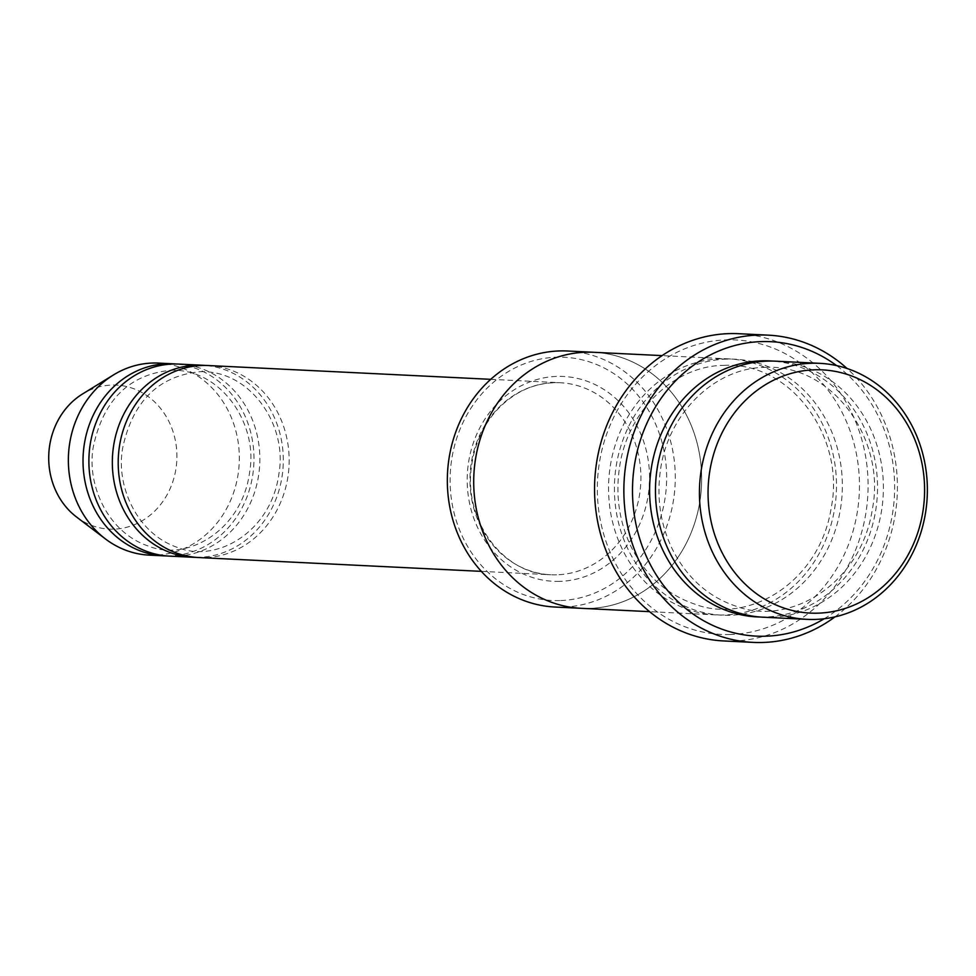 <?xml version="1.0" encoding="UTF-8"?>
<svg xmlns="http://www.w3.org/2000/svg" width="976" height="976" viewBox="0 0 976 976"><rect width="100%" height="100%" fill="white"/><g stroke="black" fill="none" stroke-linecap="round" stroke-linejoin="round"><path stroke-width="0.73" stroke-dasharray="4.88 3.66" d="M179.059 364.097A96.124 85.461 -87.2 0 1 259.836 460.989A96.124 85.461 -87.2 0 1 175.546 556.186A96.124 85.461 -87.2 0 1 169.678 556.137M196.066 557.369A96.124 85.461 92.8 0 0 283.174 465.43A96.124 85.461 92.8 0 0 205.436 365.451M559.858 600.569A121.756 108.238 -87.2 0 1 463.868 420.693A121.756 108.238 -87.2 0 1 651.382 415.373A121.756 108.238 -87.2 0 1 559.858 600.569M775.688 361.181A128.161 113.936 -87.2 0 1 883.378 490.355A128.161 113.936 -87.2 0 1 770.991 617.283A128.161 113.936 -87.2 0 1 763.171 617.21M567.556 351.006A128.161 113.936 -87.2 0 1 675.258 480.192A128.161 113.936 -87.2 0 1 562.871 607.121A128.161 113.936 -87.2 0 1 555.051 607.035M208.376 365.536A96.124 85.461 -87.2 0 1 289.152 462.417A96.124 85.461 -87.2 0 1 204.85 557.625A96.124 85.461 -87.2 0 1 198.994 557.564M166.75 555.93A96.124 85.461 92.8 0 0 253.858 464.003A96.124 85.461 92.8 0 0 176.119 364.011M149.157 555.124A96.124 85.461 92.8 0 0 239.205 463.283A96.124 85.461 92.8 0 0 158.539 363.096M76.506 516.975A72.09 64.087 92.8 0 0 174.167 477.203A72.09 64.087 92.8 0 0 111.923 385.056A72.09 64.087 92.8 0 0 82.521 393.987M730.194 634.498A147.4 131.028 -87.2 0 1 613.989 416.752A147.4 131.028 -87.2 0 1 840.995 410.31A147.4 131.028 -87.2 0 1 730.194 634.498M720.959 358.802A128.173 113.948 92.8 0 0 608.573 485.743A128.173 113.948 92.8 0 0 716.274 614.917A128.173 113.948 92.8 0 0 836.334 492.465A128.173 113.948 92.8 0 0 728.779 358.887A128.173 113.948 92.8 0 0 720.959 358.802M824.22 618.747A147.4 131.028 92.8 0 0 836.591 365.597M586.125 352.214A128.161 113.936 92.8 0 0 473.738 479.143A128.161 113.936 92.8 0 0 581.428 608.329A128.161 113.936 92.8 0 0 701.488 485.877A128.161 113.936 92.8 0 0 593.945 352.299A128.161 113.936 92.8 0 0 586.125 352.214M580.293 608.268L581.428 608.329A128.173 113.948 92.8 0 0 701.488 485.877A128.173 113.948 92.8 0 0 593.945 352.299L592.798 352.238M738.832 333.707A153.805 136.725 -87.2 0 1 868.067 488.732A153.805 136.725 -87.2 0 1 733.196 641.049A153.805 136.725 -87.2 0 1 723.814 640.951M834.968 616.881A153.805 136.725 92.8 0 0 847.095 368.513M559.626 581.367A102.541 91.158 -87.2 0 1 478.789 429.879A102.541 91.158 -87.2 0 1 636.706 425.402A102.541 91.158 -87.2 0 1 559.626 581.367M760.243 617.027A128.161 113.936 92.8 0 0 877.363 494.466A128.161 113.936 92.8 0 0 772.748 361.083M556.613 574.815A96.124 85.461 -87.2 0 1 550.745 574.754A96.124 85.461 -87.2 0 1 470.09 474.568A96.124 85.461 -87.2 0 1 560.139 382.726A96.124 85.461 -87.2 0 1 640.903 479.606A96.124 85.461 -87.2 0 1 556.613 574.815M726.827 359.095A128.173 113.948 92.8 0 0 630.472 554.039A128.173 113.948 92.8 0 0 827.868 548.439A128.173 113.948 92.8 0 0 726.827 359.095M765.111 367.366C832.821 363.743 886.208 439.981 872.385 509.021C861.21 583.99 789.413 626.97 735.684 606.084C707.6 596.495 686.323 577.182 671.83 548.134C660.313 523.612 656.531 497.54 660.484 469.907C668.133 413.116 715.054 367.647 765.111 367.366M481.339 571.363L550.745 574.754C502.994 574.156 462.978 519.952 471.615 465.564C474.641 444.202 482.913 425.878 496.442 410.579C514.462 391.242 535.69 381.958 560.139 382.726L490.733 379.335M170.446 370.307C220.564 368.086 258.323 423.352 249.673 471.92C242.219 530.212 187.49 561.822 148.816 546.231C106.628 532.298 86.108 482.839 93.501 445.849C103.639 399.794 129.283 374.601 170.446 370.307M199.763 371.734C249.868 369.514 287.627 424.78 278.977 473.36C271.535 531.652 216.794 563.262 178.132 547.67C135.945 533.726 115.424 484.267 122.817 447.289C132.956 401.221 158.6 376.041 199.763 371.734M724.07 365.353C791.792 361.73 845.167 437.98 831.345 507.02C820.182 581.989 748.372 624.982 694.644 604.083C666.559 594.494 645.27 575.181 630.789 546.133C619.272 521.611 615.49 495.54 619.443 467.894C627.092 411.103 674.013 365.634 724.07 365.353M728.779 358.887L662.082 355.618M716.274 614.917L649.577 611.659"/><path stroke-width="1.46" d="M193.126 557.272L169.678 556.137A96.124 85.461 -87.2 0 1 88.901 459.245A96.124 85.461 -87.2 0 1 173.191 364.036A96.124 85.461 -87.2 0 1 179.059 364.097L202.508 365.244A96.124 85.461 92.8 0 0 196.64 365.183A96.124 85.461 92.8 0 0 112.35 460.391A96.124 85.461 92.8 0 0 193.126 557.272A96.124 85.461 92.8 0 0 196.066 557.369M205.436 365.451A96.124 85.461 92.8 0 0 202.508 365.244M807.14 619.357L763.171 617.21A128.161 113.936 -87.2 0 1 655.482 488.024A128.161 113.936 -87.2 0 1 767.868 361.096A128.161 113.936 -87.2 0 1 775.688 361.181L819.657 363.328A128.161 113.936 92.8 0 0 811.837 363.255A128.161 113.936 92.8 0 0 699.45 490.172A128.161 113.936 92.8 0 0 807.14 619.357A128.161 113.936 92.8 0 0 927.2 496.906A128.161 113.936 92.8 0 0 819.657 363.328M814.838 369.794A121.756 108.238 92.8 0 0 723.314 554.99A121.756 108.238 92.8 0 0 910.828 549.671A121.756 108.238 92.8 0 0 814.838 369.794M580.293 608.268L555.051 607.035A128.161 113.936 -87.2 0 1 447.35 477.862A128.161 113.936 -87.2 0 1 559.736 350.933A128.161 113.936 -87.2 0 1 567.556 351.006L592.798 352.238M481.339 571.363L198.994 557.564A96.124 85.461 -87.2 0 1 118.218 460.672A96.124 85.461 -87.2 0 1 202.508 365.475A96.124 85.461 -87.2 0 1 208.376 365.536L490.733 379.335M176.119 364.011A96.124 85.461 92.8 0 0 173.191 363.816A96.124 85.461 92.8 0 0 167.335 363.755A96.124 85.461 92.8 0 0 83.033 458.952A96.124 85.461 92.8 0 0 163.809 555.844A96.124 85.461 92.8 0 0 166.75 555.93M173.191 363.816L158.539 363.096A96.124 85.461 92.8 0 0 152.671 363.035A96.124 85.461 92.8 0 0 113.46 374.943A96.124 85.461 92.8 0 0 105.445 538.947A96.124 85.461 92.8 0 0 149.157 555.124L163.809 555.844M113.46 374.943L82.521 393.987A72.09 64.087 92.8 0 0 76.506 516.975L105.445 538.947M836.591 365.597A147.4 131.028 92.8 0 0 761.768 341.588A147.4 131.028 92.8 0 0 636.486 526.637A147.4 131.028 92.8 0 0 824.22 618.747M662.082 355.618L593.945 352.299A128.173 113.948 92.8 0 0 586.125 352.214A128.173 113.948 92.8 0 0 473.726 479.143A128.173 113.948 92.8 0 0 581.428 608.329L649.577 611.659M753.13 642.391L723.814 640.951A153.805 136.725 -87.2 0 1 594.579 485.938A153.805 136.725 -87.2 0 1 729.438 333.609A153.805 136.725 -87.2 0 1 738.832 333.707L768.136 335.146A153.805 136.725 92.8 0 0 758.755 335.049A153.805 136.725 92.8 0 0 623.884 487.366A153.805 136.725 92.8 0 0 753.13 642.391A153.805 136.725 92.8 0 0 834.968 616.881M847.095 368.513A153.805 136.725 92.8 0 0 768.136 335.146M772.748 361.083A128.161 113.936 92.8 0 0 762 360.815A128.161 113.936 92.8 0 0 649.601 489.391A128.161 113.936 92.8 0 0 760.243 617.027"/></g></svg>
